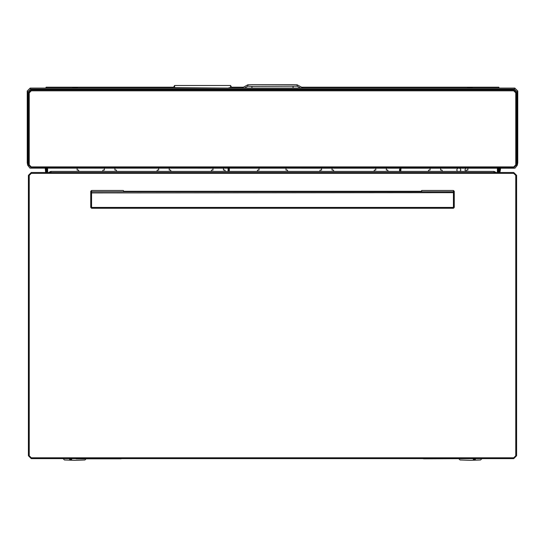 <?xml version="1.0" encoding="UTF-8"?>
<svg xmlns="http://www.w3.org/2000/svg" width="545" height="545" viewBox="0 0 545 545"><rect width="100%" height="100%" fill="white"/><g stroke="black" fill="none" stroke-linecap="round" stroke-linejoin="round"><path stroke-width="0.82" d="M319.67 171.437L320.201 170.033L321.516 170.033M285.989 168.187L285.989 170.06L287.304 170.06L285.989 170.033M373.952 171.437L374.483 170.033L375.798 170.033M332.048 168.187L332.048 170.06L333.363 170.06L332.048 170.033M428.234 171.437L428.765 170.033L430.08 170.033M386.33 168.187L386.33 170.06L387.645 170.06L386.33 170.033M466.07 171.437L466.602 170.033L467.917 170.033M440.612 168.187L440.612 170.06L441.927 170.06L440.612 170.033M257.165 171.437L257.696 170.033L259.011 170.033M223.484 168.187L223.484 170.06L224.799 170.06L223.484 170.033M211.106 171.437L211.637 170.033L212.952 170.033M169.202 168.187L169.202 170.06L170.517 170.06L169.202 170.033M156.824 171.437L157.355 170.033L158.67 170.033M114.92 168.187L114.92 170.06L116.235 170.06L114.92 170.033M102.542 171.437L103.073 170.033L104.388 170.033M77.083 168.187L77.083 170.06L78.398 170.06L77.083 170.033M498.512 87.22L301.589 87.22L498.512 87.22L499.336 88.072M46.488 87.22L173.583 87.22L46.488 87.22L46.162 88.072M69.644 458.624L69.644 459.36L71.695 459.36L71.695 458.624M74.372 458.624L72.723 458.624M65.325 458.624L63.676 458.624M473.305 458.624L473.305 459.36L475.356 459.36L475.356 458.624M472.277 458.624L470.628 458.624M481.324 458.624L479.675 458.624M499.745 168.187L499.745 171.416L499.336 171.818L499.745 171.416M31.276 457.834L513.724 457.834L515.781 455.784L515.781 175.429L513.724 173.371L31.276 173.371L29.219 175.429L29.219 455.784L31.276 457.834L31.276 458.624L513.724 458.624L516.606 455.749L516.606 175.34L513.724 172.458L516.606 175.34M513.724 457.834L513.724 458.624L516.606 455.749L515.781 455.784M513.724 173.371L513.724 172.52L31.276 172.52L28.395 175.401L28.395 455.688M31.276 173.371L31.276 172.458L513.724 172.458L516.606 175.401L515.781 175.429M513.724 90.79L31.276 90.79L29.219 92.841L28.395 92.752L31.276 89.877L513.724 89.877L516.606 92.752L513.724 89.939L31.276 89.939L28.395 92.814L28.395 164.815L31.276 167.69L513.724 167.69L516.606 164.815L516.606 92.814L515.781 92.841L513.724 90.79L513.724 89.877L516.606 92.752M31.276 90.79L31.276 89.877L513.724 89.877M29.219 92.841L29.219 164.842L31.276 166.899L31.276 167.69L513.724 167.69L516.606 164.815L515.781 164.842L515.781 92.841M31.276 166.899L513.724 166.899L513.724 167.69M84.979 459.96L74.699 460.341L64.419 459.96M480.581 459.96L470.301 460.341L460.021 459.96M465.873 168.187L464.953 169.89L465.662 171.437M456.73 169.89L457.439 171.437L456.73 169.904L457.65 168.187M460.845 169.904L460.137 171.437L460.845 169.89L459.919 168.187M464.953 169.904L465.641 171.437M399.567 169.1L399.567 171.437M400.8 171.437L400.97 168.187L400.391 169.1L400.541 168.187M103.073 170.06L104.388 170.06L104.388 168.187M78.93 171.437L78.398 170.06M157.355 170.06L158.67 170.06L158.67 168.187M116.766 171.437L116.235 170.06M211.637 170.06L212.952 170.06L212.952 168.187M171.048 171.437L170.517 170.06M257.696 170.06L259.011 170.06L259.011 168.187M225.33 171.437L224.799 170.06M466.602 170.06L467.917 170.06L467.917 168.187M442.458 171.437L441.927 170.06M428.765 170.06L430.08 170.06L430.08 168.187M388.176 171.437L387.645 170.06M374.483 170.06L375.798 170.06L375.798 168.187M333.894 171.437L333.363 170.06M320.201 170.06L321.516 170.06L321.516 168.187M287.835 171.437L287.304 170.06M320.201 170.176L319.602 171.437M287.903 171.437L287.304 170.176M374.483 170.176L373.884 171.437M333.962 171.437L333.363 170.176M428.765 170.176L428.166 171.437M388.244 171.437L387.645 170.176M466.602 170.176L466.002 171.437M442.526 171.437L441.927 170.176M257.696 170.176L257.097 171.437M225.398 171.437L224.799 170.176M211.637 170.176L211.038 171.437M171.116 171.437L170.517 170.176M157.355 170.176L156.756 171.437M116.834 171.437L116.235 170.176M103.073 170.176L102.474 171.437M78.998 171.437L78.398 170.176M46.986 168.187L46.979 172.458L46.986 168.187M498.014 172.458L498.014 168.187M229.322 171.437L229.322 168.187M228.907 171.437L228.907 168.187M228.743 171.437L228.743 168.187M228.089 171.437L228.089 168.187M45.664 172.458L45.208 168.187L45.664 172.458L45.664 168.187M46.162 172.458L46.162 168.187L46.162 172.458M498.839 172.458L498.839 168.187M499.336 168.187L499.336 172.458M499.745 169.059L500.221 169.141L499.758 168.228L500.487 169.114L499.867 172.458M241.912 88.052L247.839 84.802L247.825 86.199L251.94 86.348L297.175 86.199L297.161 84.802L293.06 84.659L251.94 84.659L247.839 84.802L241.864 88.072M303.136 88.072L297.161 84.802L303.088 88.052M77.581 87.398L72.642 87.398L77.581 87.398M472.358 87.398L467.419 87.398L472.358 87.398M228.907 87.765L230.555 87.704L230.555 85.476L174.625 85.476L174.625 87.704L228.907 88.072M45.664 88.072L46.162 87.234M50.058 458.624L59.419 458.624M495.201 172.458L49.799 172.458M485.581 458.624L494.942 458.624M75.932 458.624L469.068 458.624M48.812 172.458L51.012 171.437L493.988 171.437L496.188 172.458M29.219 175.429L28.395 175.34L31.276 172.458L513.724 172.458M423.629 458.808L469.456 458.624M494.976 458.624L482.073 458.624M49.724 458.624L61.803 458.624M493.906 171.437L50.794 171.437L48.546 172.458M76.068 458.808L121.065 458.808M421.612 190.471L421.612 191.281L421.612 190.471L453.44 190.471L454.264 191.288L454.264 207.393L453.44 208.231L91.56 208.231L90.736 207.393L90.736 192.569L91.56 191.745L123.633 191.745L123.633 191.281L123.633 191.745L91.56 191.745L90.736 192.569L90.736 191.288L91.56 190.471L123.388 190.471L123.633 191.281L421.367 191.309L421.367 191.745L453.44 191.745L454.264 192.603M453.44 190.471L453.44 191.745L421.367 191.745L421.367 191.281L123.633 191.309L123.388 190.471M91.56 208.231L91.56 190.471M90.736 192.957L453.44 192.644L453.44 191.792L91.56 191.792L90.736 192.603M90.736 207.066L91.56 207.441L453.44 207.441L453.44 192.644L454.264 192.957M453.44 208.231L453.44 207.441L454.264 207.066M29.975 168.105L27.734 165.298L27.25 162.832L27.25 91.029L30.207 88.072L514.793 88.072L517.75 91.029L517.75 162.832L517.266 165.298L515.025 168.105M517.198 92.044L514.242 89.087L30.758 89.087L27.802 92.044L27.802 165.312L30.009 168.112L514.317 168.187L514.991 168.112L517.198 165.312L517.198 92.044L517.75 91.029M400.391 171.437L400.391 169.1M497.36 172.458L497.36 168.187M47.64 168.187L47.64 172.458M45.664 169.972L45.48 168.187M498.839 88.072L498.839 87.234M243.411 87.22L231.605 87.22L243.411 87.22M230.555 87.704L230.773 88.072M174.625 87.704L174.407 88.072M174.625 85.476L173.072 88.072L174.625 85.476M230.555 85.476L232.116 88.072L230.555 85.476M300.602 88.072L297.175 86.199M293.06 88.072L293.06 86.348M251.94 88.072L251.94 86.348M244.398 88.072L247.825 86.199M51.012 172.159L51.012 171.437M493.988 172.159L493.988 171.437M29.219 455.784L28.395 455.749L31.276 458.624L513.724 458.624M514.793 88.072L514.242 89.087M27.25 91.029L27.802 92.044M30.207 88.072L30.758 89.087M513.724 166.899L515.781 164.842M29.219 164.842L28.395 164.815L31.276 167.69M320.201 170.033L320.862 170.033M287.304 170.033L286.65 170.033M374.483 170.033L375.144 170.033M333.363 170.033L332.702 170.033M428.765 170.033L429.426 170.033M387.645 170.033L386.984 170.033M466.602 170.033L467.256 170.033M441.927 170.033L441.266 170.033M257.696 170.033L258.35 170.033M224.799 170.033L224.138 170.033M211.637 170.033L212.298 170.033M170.517 170.033L169.856 170.033M157.355 170.033L158.016 170.033M116.235 170.033L115.574 170.033M103.073 170.033L103.734 170.033M78.398 170.033L77.744 170.033M84.972 459.98L86.124 458.829M64.426 459.98L63.077 458.624M480.574 459.98L481.923 458.624M460.028 459.98L458.876 458.829M500.48 169.209L500.487 168.187M28.395 455.749L31.276 458.624M28.395 175.34L31.276 172.458M28.395 92.752L31.276 89.877"/></g></svg>
